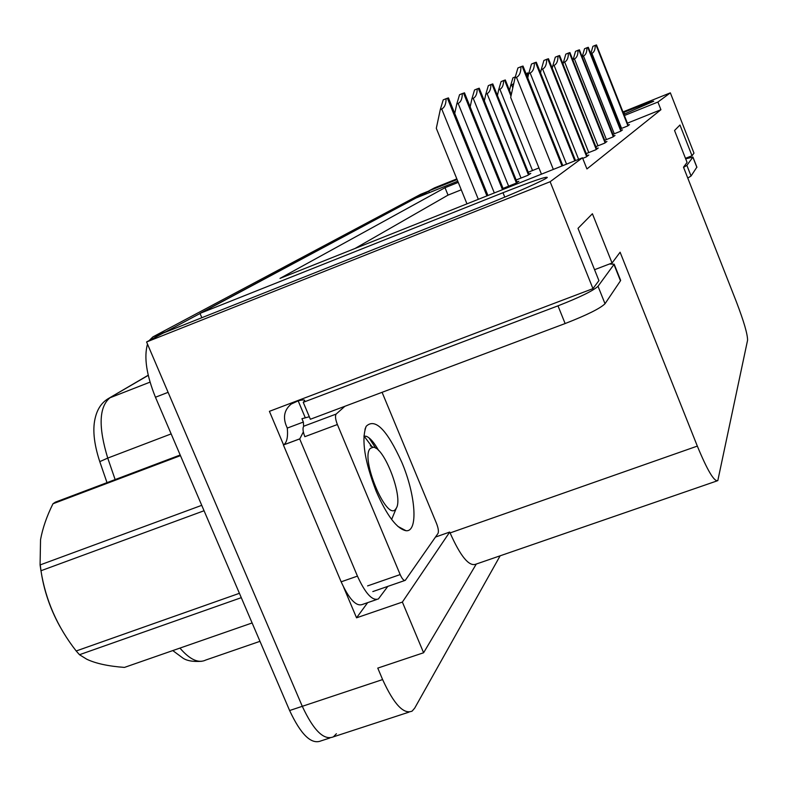 <?xml version="1.0" encoding="UTF-8"?>
<svg xmlns="http://www.w3.org/2000/svg" width="787" height="787" viewBox="0 0 787 787"><rect width="100%" height="100%" fill="white"/><g stroke="black" fill="none" stroke-linecap="round" stroke-linejoin="round"><path stroke-width="1.18" d="M336.403 733.74L333.432 736.829C323.969 740.724 313.58 730.552 302.287 706.313L146.579 341.971L163.234 333.058L483.179 205.899C514.147 193.632 546.198 179.357 547.29 177.429C546.542 176.268 531.776 181.364 503.001 192.717L199.996 313.383L414.356 198.658L457.768 181.187M367.647 602.655L356.55 617.815L343.693 587.358M283.586 444.921L269.41 411.335L592.955 288.632L598.927 280.625L578.012 228.348L592.404 213.749L612.06 263.006L620.107 252.224L697.331 446.101C707.365 470.36 714.183 481.87 717.803 480.641L747.571 340.24C747.63 334.298 743.872 321.43 736.317 301.647L683.5 167.188L687.071 162.407L674.548 130.504L679.958 125.015L692.019 155.767L693.977 153.14L670.347 92.846L622.97 111.941M435.477 537.059L449.731 532.051L402.373 602.075L356.55 617.815M449.731 532.051L450.095 532.937C460.395 556.124 468.904 566.571 475.633 564.269L716.839 480.975M402.373 602.075L423.603 652.757L476.283 564.043M500.138 555.809L414.71 708.113L412.132 711.104C403.672 714.685 393.834 704.168 382.61 679.565L377.77 668.104L423.603 652.757M458.25 182.377L445.019 187.7L279.985 278.401L582.488 157.793L550.123 181.728L592.955 288.632M550.123 181.728L146.579 341.971M456.834 178.885L434.483 187.886L428.767 190.946L457.099 179.534M623.894 114.282L653.722 101.238C652.59 101.129 642.654 104.828 623.924 112.334L623.235 112.61M670.347 92.846L657.912 102.044L624.386 115.532M429.436 192.589L428.767 190.946M201.826 317.722L199.996 313.383M685.467 158.335L692.019 155.767M594.559 269.695L612.06 263.006M582.488 157.793L586.935 168.939L660.923 109.718L657.912 102.044M461.261 189.805L448.039 195.107L354.957 248.515M448.039 195.107L445.019 187.7M660.923 109.718L627.406 123.166M586.207 153.593L595.916 149.717L598.238 147.995L596.625 148.635M595.838 146.657L604.809 143.077L606.954 141.473L605.439 142.083M604.711 140.253L613.034 136.928L615.021 135.443L613.585 136.023M612.916 134.331L620.668 131.222L622.507 129.855L621.15 130.396M582.714 158.354L586.266 156.938L588.784 155.049L587.063 155.737M620.53 128.822L627.76 125.93L629.472 124.641L628.193 125.163M516.164 179.987L527.87 175.314L530.792 173.386L529.002 174.094M528.254 172.225L538.957 167.946M503.05 188.408L515.721 183.351L518.889 181.256L516.99 182.023M164.119 332.704L428.846 191.133M408.965 712.137L333.432 736.829C323.969 740.724 313.58 730.552 302.287 706.313L168.103 392.329L155.452 397.238C146.49 374.976 143.834 357.268 147.494 344.116M107.012 482.647L99.772 461.635C93.683 443.061 92.305 428 95.621 416.451C97.863 408.099 102.241 402.059 108.773 398.33L107.78 398.901M201.639 661.306C192.697 661.906 186.263 660.706 182.368 657.696L172.786 650.583M329.901 737.98L321.007 740.882C311.386 744.836 300.919 734.714 289.616 710.533L155.452 397.238M149.127 340.614L152.904 336.885L420.652 194.31M526.188 73.998L527.743 72.925M590.86 53.801L591.903 53.368C594.185 52.208 595.287 49.542 595.198 45.38L596.497 44.938L628.321 125.497M590.811 53.693L592.896 46.335L595.198 45.38M509.543 90.515L510.596 85.753L513.763 83.54M510.596 85.753L512.898 77.874L515.278 76.89M497.423 95.493L498.683 89.787L499.893 89.285C502.342 88.036 503.562 85.134 503.542 80.579L505.323 79.979L511.265 94.804M498.683 89.787L501.083 81.602L503.542 80.579M484.339 100.923L485.825 94.145L487.084 93.623C489.622 92.325 490.891 89.305 490.891 84.573L492.78 83.924L529.149 174.468M485.825 94.145L488.333 85.635L490.891 84.573M582.232 56.871L583.482 56.044C585.843 54.844 586.984 52.08 586.905 47.761L588.292 47.309L621.297 130.75M582.311 56.536L584.525 48.745L586.905 47.761M573.005 60.333L573.211 59.428L574.431 58.927C576.881 57.677 578.061 54.805 577.983 50.319L579.458 49.837M573.211 59.428L575.513 51.342L577.983 50.319M563.039 64.121L563.403 62.547L564.663 62.025C567.201 60.727 568.44 57.746 568.362 53.083L569.926 52.562L605.596 142.486M563.403 62.547L565.804 54.146L568.362 53.083M552.248 68.282L552.789 65.931L554.097 65.39C556.734 64.032 558.022 60.933 557.963 56.074L559.626 55.523L596.792 149.068M552.789 65.931L555.297 57.176L557.963 56.074M303.339 431.935L299.817 438.831L283.536 444.911C286.881 442.688 288.121 437.08 287.285 428.079L285.888 424.764C282.936 416.353 284.717 409.447 291.229 404.046L298.165 400.839C303.015 399.619 305.159 399.639 304.599 400.888L303.241 402.305L557.993 305.838C579.852 297.279 593.191 290.747 598.022 286.271L614.185 264.186L609.423 264.019M303.241 402.305L310.363 419.255L565.125 323.546C586.974 315.016 600.274 308.415 605.016 303.733L620.471 280.792L620.441 279.877M309.311 416.746L301.942 418.714L303.349 422.048L303.644 426.328M387.814 586.384L378.409 598.937C372.369 601.14 365.384 593.536 357.446 576.123L299.69 438.91L283.399 444.989L341.145 581.819C349.103 599.173 356.167 606.728 362.345 604.485L376.599 599.556M287.285 428.079L303.349 422.048M298.165 400.839L305.169 417.503M683.578 167.385L686.874 165.359L692.934 157.075L685.674 158.856M687.779 178.088L691.055 176.003L696.879 167.139M376.255 491.472C364.568 461.143 361.213 439.421 366.191 426.288C375.104 417.69 386.968 429.682 401.783 462.244C415.743 494.875 418.487 532.307 405.964 530.704C396.874 528.825 386.968 515.751 376.255 491.472M378.675 450.567C374.1 442.432 369.969 437.67 366.27 436.293L363.899 436.077M382.079 392.31L436.529 523.463C438.329 528.195 438.831 531.51 438.015 533.419L405.275 580.334C403.829 580.845 402.127 578.927 400.17 574.579L337.377 424.527C335.39 419.304 334.987 415.811 336.167 414.06L344.883 406.289M337.377 424.527L304.835 436.687C302.847 431.483 302.493 427.99 303.762 426.21L336.167 414.06M375.714 448.197L369.034 437.887M371.926 446.642L364.027 436.047M180.459 455.634L52.975 503.769L55.326 502.165L180.193 455.004M370.451 448.315L373.186 447.282C384.272 446.878 403.446 497.227 396.343 508.097L395.763 508.982C386.938 522.519 359.639 457.208 370.451 448.315M373.186 447.282L370.284 445.796M59.94 626.531C49.128 606.954 42.577 586.404 40.265 564.879M241.284 597.667L79.487 654.715L86.757 659.221C95.729 663.49 108.291 666.215 124.435 667.415L252.115 622.96M204.059 510.743L40.963 570.742L40.078 564.948L201.738 505.333M79.487 654.715L76.191 650.977L239.415 593.309M40.963 570.742C45.577 600.117 57.323 626.865 76.191 650.977M52.975 503.769C46.827 516.095 42.685 528.057 40.54 539.675L40.078 564.948M470.154 106.884L471.905 98.857L473.213 98.316C475.85 96.968 477.178 93.82 477.188 88.892L479.224 88.203L517.148 182.417M471.905 98.857L474.531 89.993L477.188 88.892M454.738 113.456L456.785 103.982L458.142 103.422C460.897 102.005 462.284 98.729 462.303 93.574L464.497 92.846M456.785 103.982L459.539 94.725L462.303 93.574M466.966 203.853L436.303 128.301L440.307 109.56L441.723 108.98C444.586 107.504 446.042 104.071 446.091 98.69L448.452 97.903L487.93 195.501M440.307 109.56L443.209 99.88L446.091 98.69M540.531 72.857L541.259 69.6L542.627 69.03C545.381 67.623 546.719 64.386 546.67 59.32L548.46 58.74L587.25 156.2M541.259 69.6L543.896 60.471L546.67 59.32M527.752 77.923L528.716 73.584L530.143 73.004C533.006 71.528 534.422 68.144 534.373 62.852L536.291 62.222L575.513 160.578M528.716 73.584L531.481 64.052L534.373 62.852M541.446 174.163L510.674 97.431L515.003 77.952L516.488 77.342C519.479 75.798 520.964 72.256 520.935 66.718L523.011 66.059L562.803 165.644M515.003 77.952L517.915 67.967L520.935 66.718M504.762 197.104L503.001 192.717M382.61 679.565L289.616 710.533M697.331 446.101L450.095 532.937M624.583 114.007L623.924 112.334M148.251 375.36L108.773 398.33L148.222 375.222M150.022 382.138L109.983 397.779C98.995 406.83 98.247 426.928 107.74 458.093L99.772 461.635M171.153 433.903L107.74 458.093L115.138 479.578M179.938 648.094C189.883 659.663 198.531 663.628 205.879 659.998L259.976 641.326M152.904 336.885L165.231 331.986M428.089 191.32L420.376 194.419L428.049 191.33M528.431 74.844L527.674 72.925M528.205 75.867L527.103 73.112M628.292 125.526L596.467 44.948M627.928 125.802L596.034 45.066M621.573 128.399L591.903 53.368M512.799 87.859L511.766 85.271M511.225 94.952L505.234 79.999M510.97 96.132L504.575 80.205M532.504 170.523L499.893 89.285M529.071 174.517L492.692 83.943M528.451 174.93L491.983 84.17M521.043 178.039L487.084 93.623M621.258 130.78L588.243 47.309M620.864 131.075L587.781 47.436M614.273 133.79L583.482 56.044M613.703 136.426L579.409 49.847L613.742 136.407M613.28 136.751L578.907 49.984M606.413 139.574L574.431 58.927M605.557 142.516L569.877 52.581M605.095 142.86L569.335 52.729M597.943 145.821L564.663 62.025M596.743 149.107L559.567 55.533M596.251 149.471L558.986 55.7M588.784 152.57L554.097 65.39M517.423 317.279L478.447 332.055M294.948 402.059L295.912 401.281M357.446 576.123L341.145 581.819M598.022 286.271L605.016 303.733M620.471 280.792L613.988 264.55M557.993 305.838L565.125 323.546M686.874 165.359L691.055 176.003M696.879 167.356L692.885 157.164M400.17 574.579L367.598 585.902M517.059 182.476L479.106 88.223M516.38 182.918L478.339 88.459M508.628 186.185L473.213 98.316M503.306 189.362L464.369 92.866M502.509 189.687L463.533 93.122M494.325 192.943L458.142 103.422M487.802 195.55L448.315 97.922M486.927 195.894L447.4 98.208M478.329 199.327L441.723 108.98M587.191 156.239L548.391 58.74M586.659 156.643L547.752 58.927M578.622 159.338L542.627 69.03M575.445 160.607L536.222 62.242M574.785 160.873L535.524 62.439M566.542 164.158L530.143 73.004M562.725 165.673L522.922 66.059M562.007 165.959L522.165 66.275M553.34 169.421L516.488 77.342M528.461 74.735L527.733 72.916M293.6 402.157L291.229 404.046M614.185 264.186L620.658 280.408M692.934 157.075L696.928 167.247M364.952 429.368L366.191 426.288M397.819 526.365L405.964 530.704M404.852 580.481L372.822 591.578M396.343 508.097L391.631 519.45M503.424 189.323L464.487 92.827"/></g></svg>
